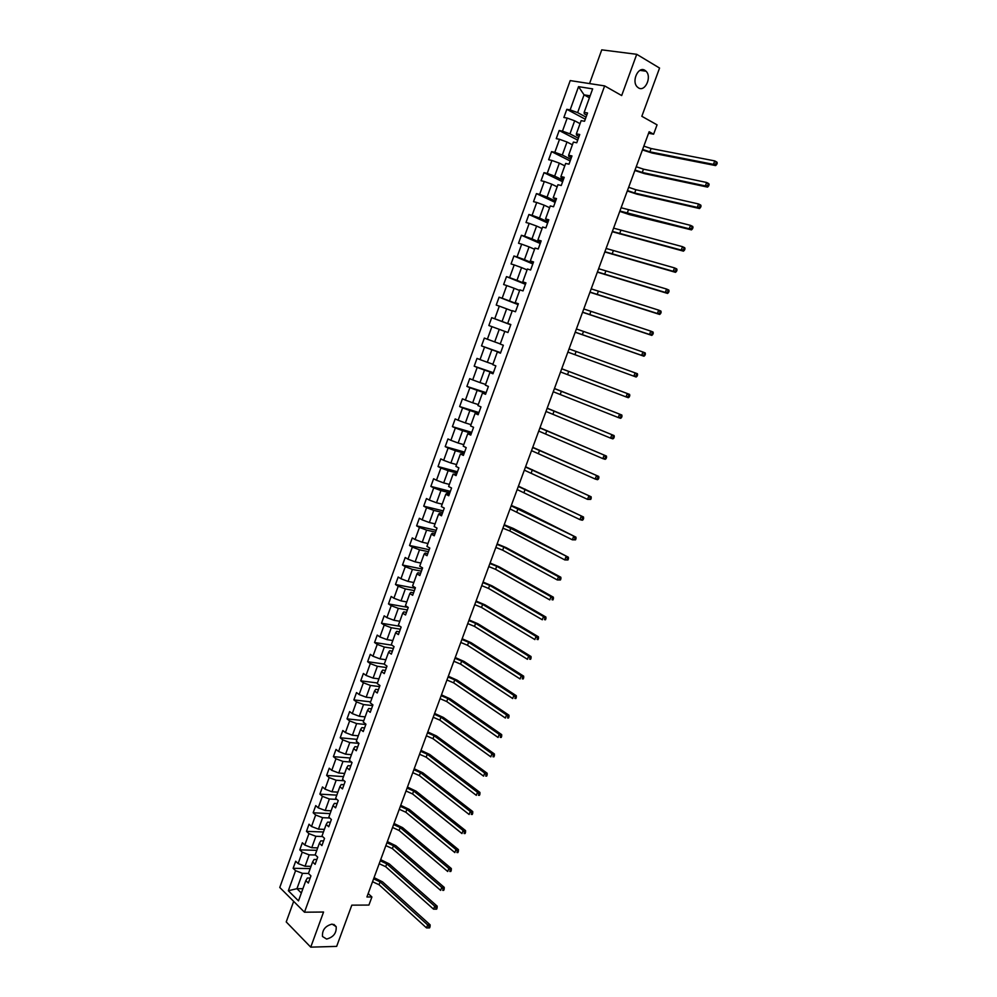 <?xml version="1.0" encoding="UTF-8"?>
<svg xmlns="http://www.w3.org/2000/svg" width="997" height="997" viewBox="0 0 997 997"><rect width="100%" height="100%" fill="white"/><g stroke="black" fill="none" stroke-linecap="round" stroke-linejoin="round"><path stroke-width="1.5" d="M332.101 924.107L336.163 926.649C336.65 933.055 333.472 937.192 326.617 939.062L322.492 936.482C322.056 930.039 325.259 925.914 332.101 924.107M644.909 70.326L646.031 71.211C652.113 76.794 645.096 92.272 638.479 87.886L637.27 86.926C631.226 81.293 638.342 65.839 644.909 70.326M293.666 901.375L286.226 921.926L310.74 947.15L336.662 946.39L351.816 905.151L368.915 905.064L371.906 896.976L368.18 893.536M570.209 80.595L279.771 887.467L304.484 912.205L604.643 85.904L570.209 80.595M604.643 85.904L621.679 95.562L636.734 54.312L601.752 49.85L589.551 83.574M636.734 54.312L659.565 68.058L641.831 116.3L657.06 124.837L653.608 134.184L649.147 131.729L366.921 896.976L371.906 896.976M310.142 878.058L307.363 878.033L305.83 880.625L308.335 883.043L310.939 875.865L308.434 873.459L302.49 873.335L296.944 888.676L301.343 893.025M305.83 880.625L298.502 900.877L288.332 890.745L295.573 870.68L293.13 868.312L310.192 868.586M500.519 353.013L497.341 351.991L500.457 353.187L503.335 345.249L500.207 344.065L504.806 331.365L507.947 332.512L510.838 324.536L507.697 323.414L512.308 310.653L515.474 311.749L518.378 303.749L515.212 302.664L519.848 289.865L523.026 290.912L525.942 282.874L522.752 281.852L527.401 269.003L530.616 270L533.545 261.924L530.317 260.952L534.99 248.054L538.23 249.001L541.172 240.9L537.919 239.978L542.605 227.029L545.87 227.914L548.824 219.789L545.546 218.916L550.257 205.918L553.547 206.753L556.513 198.59L553.21 197.767L557.934 184.719L561.249 185.504L564.227 177.316L560.9 176.544L565.648 163.446L568.988 164.181L571.966 155.956L568.614 155.245L573.375 142.085L576.752 142.77L579.743 134.508L576.366 133.847L581.151 120.649L584.541 121.273L587.545 112.985L584.142 112.374L592.654 88.883L578.534 86.652L570.147 109.907L566.819 109.321L563.878 117.484L567.193 118.082L562.47 131.155L559.18 130.507L556.251 138.645L559.529 139.306L554.831 152.317L551.565 151.631L548.649 159.732L551.902 160.442L547.228 173.403L543.988 172.655L541.072 180.731L544.3 181.491L539.639 194.415L536.423 193.617L533.532 201.656L536.735 202.466L532.086 215.34L528.896 214.492L526.017 222.493L529.195 223.365L524.572 236.177L521.406 235.28L518.527 243.256L521.68 244.178L517.069 256.939L513.929 255.992L511.062 263.943L514.203 264.915L509.604 277.627L506.488 276.63L503.635 284.544L506.738 285.566L502.164 298.24L499.073 297.181L496.232 305.07L499.31 306.141L494.761 318.766L491.695 317.669L488.866 325.521L491.92 326.642L487.383 339.217L484.343 338.07L481.514 345.897L484.542 347.068L480.031 359.593L477.002 358.397L474.198 366.186L477.202 367.407L472.703 379.894L469.712 378.648L466.908 386.412L469.886 387.671L465.4 400.109L462.434 398.812L459.642 406.552L462.608 407.873L458.134 420.26L455.18 418.914L452.401 426.629L455.342 427.987L450.893 440.325L447.965 438.942L445.198 446.619L448.114 448.027L443.677 460.315L440.774 458.882L438.019 466.534L440.898 467.992L436.487 480.242L433.608 478.759L430.854 486.386L433.72 487.882L429.321 500.083L426.467 498.55L423.725 506.152L426.566 507.697L422.18 519.861L419.351 518.278L416.621 525.855L419.45 527.438L415.076 539.551L412.272 537.931L409.555 545.471L412.347 547.116L407.997 559.18L405.206 557.51L402.501 565.025L405.281 566.707L400.931 578.734L398.177 577.026L395.473 584.504L398.227 586.236L393.902 598.212L391.16 596.455L388.481 603.92L391.21 605.69L386.898 617.617L384.181 615.822L381.502 623.25L384.206 625.069L379.919 636.958L377.227 635.114L374.56 642.517L377.24 644.374L372.965 656.225L370.298 654.344L367.631 661.709L370.298 663.616L366.036 675.418L363.382 673.486L360.74 680.839L363.382 682.783L359.132 694.548L356.502 692.579L353.873 699.894L356.49 701.888L352.265 713.603L349.648 711.584L347.018 718.874L349.623 720.906L345.411 732.583L342.818 730.527L340.201 737.792L342.781 739.874L338.581 751.501L336.014 749.408L333.397 756.648L335.964 758.767L331.777 770.357L329.234 768.213L326.63 775.429L329.172 777.585L324.997 789.126L322.48 786.945L319.887 794.135L322.405 796.341L318.242 807.844L315.737 805.613L313.158 812.779L315.65 815.023L311.513 826.488L309.033 824.22L306.465 831.361L308.933 833.642L304.808 845.057L302.353 842.764L299.785 849.868L302.241 852.186L298.128 863.576L295.685 861.234L293.13 868.312M497.341 351.991L492.755 364.653L495.845 365.874L492.979 373.788L489.888 372.542L485.327 385.154L488.405 386.425L485.539 394.313L482.473 393.017L477.924 405.567L480.978 406.901L478.124 414.752L475.095 413.406L470.559 425.918L473.575 427.302L470.746 435.116L467.73 433.72L463.219 446.182L466.21 447.616L463.393 455.405L460.402 453.959L455.903 466.384L458.869 467.855L456.065 475.619L453.099 474.123L448.613 486.499L451.566 488.019L448.762 495.758L445.821 494.213L441.347 506.538L444.276 508.109L441.484 515.81L438.568 514.228L434.119 526.503L437.022 528.123L434.243 535.8L431.34 534.168L426.915 546.393L429.794 548.051L427.015 555.703L424.149 554.02L419.737 566.209L422.591 567.916L419.824 575.543L416.983 573.811L412.584 585.949L415.413 587.707L412.671 595.296L409.842 593.527L405.455 605.615L408.272 607.422L405.53 614.987L402.726 613.167L398.364 625.219L401.143 627.063L398.414 634.591L395.635 632.734L391.285 644.735L394.052 646.629L391.335 654.132L388.581 652.225L384.244 664.189L386.986 666.121L384.269 673.598L381.539 671.642L377.227 683.556L379.944 685.537L377.24 692.99L374.536 690.996L370.236 702.873L372.928 704.891L370.236 712.319L367.544 710.275L363.257 722.102L365.936 724.171L363.257 731.561L360.59 729.48L356.315 741.269L358.97 743.376L356.303 750.741L353.661 748.622L349.399 760.362L352.041 762.506L349.374 769.846L346.744 767.678L342.507 779.38L345.124 781.573L342.47 788.889L339.865 786.683L335.64 798.335L338.232 800.566L335.59 807.857L333.01 805.601L328.811 817.216L331.378 819.497L328.736 826.762L326.181 824.457L321.994 836.034L324.536 838.352L321.906 845.593L319.376 843.25L315.202 854.778L317.719 857.146L315.114 864.349L312.597 861.969L308.434 873.459M312.597 861.969L314.092 859.464L316.859 859.526M311.014 866.331L305.057 866.231L309.182 854.853L315.426 855.002M298.128 863.576L305.057 866.231M302.241 852.186L309.182 854.853M319.376 843.25L320.835 840.845L323.601 840.932M317.694 847.886L311.749 847.724L315.887 836.296L322.53 836.533M304.808 845.057L311.749 847.724M308.933 833.642L315.887 836.296M326.181 824.457L327.614 822.139L330.368 822.263M324.399 829.379L318.467 829.143L322.617 817.677L329.695 818.001M311.513 826.488L318.467 829.143M315.65 815.023L322.617 817.677M333.01 805.601L334.406 803.383L337.16 803.532M331.129 810.798L325.209 810.499L329.371 798.996L336.911 799.432M318.242 807.844L325.209 810.499M322.405 796.341L329.371 798.996M339.865 786.683L341.236 784.539L343.977 784.726M337.883 792.154L331.976 791.792L336.163 780.24L344.189 780.788M324.997 789.126L331.976 791.792M329.172 777.585L336.163 780.24M346.744 767.678L348.078 765.646L350.819 765.858M344.663 773.448L338.768 773.011L342.968 761.421L351.542 762.107M331.777 770.357L338.768 773.011M335.964 758.767L342.968 761.421M353.661 748.622L354.957 746.666L357.686 746.915M351.467 754.667L345.585 754.168L349.797 742.541L358.97 743.376M338.581 751.501L345.585 754.168M342.781 739.874L349.797 742.541M360.59 729.48L361.861 727.636L364.578 727.91M358.297 735.811L352.427 735.25L356.652 723.573L365.812 724.52M345.411 732.583L352.427 735.25M349.623 720.906L356.652 723.573M367.544 710.275L368.778 708.518L371.495 708.83M365.151 716.893L359.294 716.27L363.531 704.555L372.666 705.602M352.265 713.603L359.294 716.27M356.49 701.888L363.531 704.555M374.536 690.996L375.732 689.338L378.449 689.675M372.031 697.912L366.186 697.215L370.448 685.45L379.558 686.609M359.132 694.548L366.186 697.215M363.382 682.783L370.448 685.45M381.539 671.642L382.711 670.084L385.415 670.458M378.922 678.857L373.102 678.097L377.377 666.283L386.462 667.554M366.036 675.418L373.102 678.097M370.298 663.616L377.377 666.283M388.581 652.225L389.702 650.767L392.407 651.166M385.851 659.727L380.044 658.892L384.331 647.053L393.404 648.424M372.965 656.225L380.044 658.892M377.24 644.374L384.331 647.053M395.635 632.734L396.731 631.363L399.423 631.799M392.806 640.535L387.01 639.638L391.31 627.736L400.37 629.219M379.919 636.958L387.01 639.638M384.206 625.069L391.31 627.736M402.726 613.167L403.785 611.896L406.477 612.37M399.785 621.268L394.014 620.296L398.326 608.357L407.349 609.952M386.898 617.617L394.014 620.296M391.21 605.69L398.326 608.357M409.842 593.527L410.864 592.355L413.543 592.866M406.788 601.939L401.031 600.892L405.355 588.915L414.366 590.61M393.902 598.212L401.031 600.892M398.227 586.236L405.355 588.915M416.983 573.811L417.967 572.752L420.647 573.287M413.83 582.522L408.072 581.413L412.422 569.387L421.407 571.194M400.931 578.734L408.072 581.413M405.281 566.707L412.422 569.387M424.149 554.02L425.108 553.061L427.775 553.634M420.884 563.043L415.138 561.859L419.513 549.796L428.473 551.715M407.997 559.18L415.138 561.859M412.347 547.116L419.513 549.796M431.34 534.168L432.262 533.308L434.929 533.906M427.962 543.49L422.242 542.231L426.616 530.117L435.564 532.161M415.076 539.551L422.242 542.231M419.45 527.438L426.616 530.117M438.568 514.228L439.453 513.467L442.107 514.103M435.078 523.874L429.371 522.54L433.757 510.377L442.68 512.533M422.18 519.861L429.371 522.54M426.566 507.697L433.757 510.377M445.821 494.213L446.668 493.565L449.311 494.238M442.207 504.17L436.512 502.775L440.923 490.561L449.821 492.83M429.321 500.083L436.512 502.775M433.72 487.882L440.923 490.561M453.099 474.123L456.539 474.285M449.373 484.405L443.69 482.922L448.127 470.671L456.987 473.052M436.487 480.242L443.69 482.922M440.898 467.992L448.127 470.671M460.402 453.959L463.804 454.258M456.564 464.552L450.893 463.007L455.342 450.706L464.191 453.211M443.677 460.315L450.893 463.007M448.114 448.027L455.342 450.706M467.73 433.72L471.095 434.169M463.779 444.637L458.134 443.017L462.596 430.667L471.407 433.284M450.893 440.325L458.134 443.017M455.342 427.987L462.596 430.667M475.095 413.406L478.41 413.992M471.02 424.647L465.387 422.94L469.861 410.552L478.66 413.294M458.134 420.26L465.387 422.94M462.608 407.873L469.861 410.552M482.473 393.017L485.751 393.74M478.286 404.57L472.678 402.8L477.164 390.363L485.938 393.217M465.4 400.109L472.678 402.8M469.886 387.671L477.164 390.363M489.888 372.542L493.116 373.414M485.589 384.431L479.981 382.586L484.505 370.099L493.241 373.065M472.703 379.894L479.981 382.586M477.202 367.407L484.505 370.099M492.917 364.217L487.321 362.285L491.857 349.76L500.581 352.851M480.031 359.593L487.321 362.285M484.542 347.068L491.857 349.76M500.27 343.915L494.699 341.909L499.248 329.334L504.806 331.39M487.383 339.217L494.699 341.909M491.92 326.642L499.248 329.334M507.697 323.414L510.8 324.636M510.776 324.723L502.089 321.458L506.65 308.833L512.196 310.964M494.761 318.766L502.089 321.458M499.31 306.141L506.65 308.833M515.212 302.664L518.278 304.048M518.178 304.309L509.517 300.932L514.103 288.258L519.624 290.476M502.164 298.24L509.517 300.932M506.738 285.566L514.103 288.258M522.752 281.852L525.768 283.372M525.606 283.833L516.969 280.331L521.568 267.607L527.077 269.9M509.604 277.627L516.969 280.331M514.203 264.915L521.568 267.607M530.317 260.952L533.283 262.622M533.059 263.27L524.447 259.644L529.071 246.87L534.566 249.25M517.069 256.939L524.447 259.644M521.68 244.178L529.071 246.87M537.919 239.978L540.835 241.797M540.536 242.632L531.962 238.881L536.598 226.057L542.069 228.512M524.572 236.177L531.962 238.881M529.195 223.365L536.598 226.057M545.546 218.916L548.425 220.898M548.051 221.92L539.502 218.031L544.15 205.17L549.609 207.7M532.086 215.34L539.502 218.031M536.735 202.466L544.15 205.17M553.21 197.767L556.027 199.911M555.591 201.12L547.066 197.107L551.74 184.196L557.173 186.813M539.639 194.415L547.066 197.107M544.3 181.491L551.74 184.196M560.9 176.544L561.137 177.603L563.666 178.837M563.155 180.245L554.656 176.108L559.354 163.147L564.776 165.838M547.228 173.403L554.656 176.108M551.902 160.442L559.354 163.147M568.614 155.245L568.813 156.417L571.343 157.688M570.758 159.296L562.283 155.021L566.994 142.01L572.403 144.789M554.831 152.317L562.283 155.021M559.529 139.306L566.994 142.01M576.366 133.847L576.528 135.143L579.033 136.452M578.385 138.259L569.948 133.86L574.671 120.799L580.055 123.653M562.47 131.155L569.948 133.86M567.193 118.082L574.671 120.799M584.142 112.374L584.267 113.795L586.772 115.141M586.037 117.135L577.624 112.611L584.055 94.84L589.426 97.806M570.147 109.907L577.624 112.611M578.534 86.652L584.055 94.84L590.137 95.837M310.74 947.15L323.564 912.031L304.484 912.205M648.586 133.262L653.608 134.184M302.901 888.713L296.944 888.676L288.332 890.745M295.573 870.68L302.49 873.335M566.819 109.321L585.289 119.216M559.18 130.507L577.712 140.128M551.565 151.631L570.147 160.966M543.988 172.655L562.632 181.716M536.423 193.617L555.13 202.391M528.896 214.492L547.665 222.979M521.406 235.28L540.224 243.505M513.929 255.992L532.809 263.943M506.488 276.63L525.431 284.307M499.073 297.181L518.066 304.596M491.695 317.669L510.738 324.81M481.514 345.897L500.644 352.676M474.198 366.186L493.378 372.704M466.908 386.412L486.137 392.668M459.642 406.552L478.921 412.546M452.401 426.629L471.743 432.362M445.198 446.619L464.59 452.102M438.019 466.534L457.461 471.768M430.854 486.386L450.345 491.359M423.725 506.152L443.266 510.888M416.621 525.855L436.225 530.342M409.555 545.471L429.196 549.721M402.501 565.025L422.192 569.025M395.473 584.504L415.213 588.267M388.481 603.92L408.272 607.435M381.502 623.25L400.021 626.315M374.56 642.517L391.933 645.171M367.631 661.709L384.294 664.052M360.74 680.839L377.427 682.982M353.873 699.894L370.597 701.851M347.018 718.874L363.793 720.644M340.201 737.792L357.001 739.363M333.397 756.648L350.246 758.032M326.63 775.429L343.516 776.626M319.887 794.135L336.799 795.145M313.158 812.779L330.119 813.602M306.465 831.361L323.452 831.997M299.785 849.868L316.809 850.329M643.838 146.135L651.103 148.528L714.737 160.903L716.943 162.137L717.229 163.072L716.357 162.573L715.834 163.969L716.718 164.455L717.229 163.072M642.616 149.438L649.882 151.843L713.441 164.368L714.737 160.903L716.357 162.573M715.834 163.969L713.441 164.368L715.634 165.589L652.088 153.027L642.429 149.949M715.634 165.589L716.718 164.455M636.236 166.748L643.476 169.166L706.636 182.476L708.842 183.66L709.129 184.632L708.244 184.146L707.72 185.529L708.605 186.003L709.129 184.632M635.014 170.051L642.255 172.469L705.34 185.928L706.636 182.476L708.244 184.146M707.72 185.529L705.34 185.928L707.546 187.112L644.473 173.628L634.852 170.512M707.546 187.112L708.605 186.003M628.658 187.299L635.874 189.729L698.561 203.961L700.779 205.108L701.053 206.092L700.168 205.644L699.645 207.015L700.53 207.476L701.053 206.092M627.449 190.577L634.665 193.019L697.264 207.401L698.561 203.961L700.168 205.644M699.645 207.015L697.264 207.401L699.495 208.535L636.884 194.141L627.3 190.988M699.495 208.535L700.53 207.476M621.106 207.762L690.522 225.359L692.753 226.469L693.002 227.49L692.117 227.042L691.606 228.413L692.491 228.849L693.002 227.49M619.897 211.04L689.226 228.787L690.522 225.359L692.117 227.042M691.606 228.413L689.226 228.787L691.469 229.883L629.331 214.579L619.773 211.389M691.469 229.883L692.491 228.849M613.591 228.151L682.509 246.67L684.752 247.755L685.001 248.789L684.104 248.365L683.581 249.724L684.478 250.147L685.001 248.789M612.382 231.416L681.225 250.085L682.509 246.67L684.104 248.365M683.581 249.724L681.225 250.085L683.468 251.157L612.27 231.715M683.468 251.157L684.478 250.147M606.101 248.465L674.533 267.906L676.776 268.941L677.013 270.013L676.116 269.601L675.605 270.96L676.502 271.371L677.013 270.013M604.892 251.718L673.249 271.309L674.533 267.906L676.116 269.601M675.605 270.96L673.249 271.309L675.505 272.331L604.805 251.967M675.505 272.331L676.502 271.371M598.636 268.704L666.582 289.055L668.837 290.065L669.062 291.149L668.164 290.75L667.654 292.109L668.551 292.507L669.062 291.149M597.44 271.944L665.311 292.445L666.582 289.055L668.164 290.75M667.654 292.109L665.311 292.445L667.566 293.43L597.365 272.156M667.566 293.43L668.551 292.507M591.196 288.868L658.668 310.129L660.924 311.089L661.148 312.211L660.238 311.824L659.727 313.17L660.637 313.557L661.148 312.211M590 292.096L657.397 313.494L658.668 310.129L660.238 311.824M659.727 313.17L657.397 313.494L659.665 314.454L589.95 292.258M659.665 314.454L660.637 313.557M583.781 308.958L650.779 331.116L653.047 332.038L653.259 333.185L652.35 332.811L651.839 334.157L652.748 334.518L653.259 333.185M582.597 312.173L649.521 334.469L650.779 331.116L652.35 332.811M651.839 334.157L649.521 334.469L651.789 335.391L582.56 312.285M651.789 335.391L652.748 334.518M576.403 328.973L642.928 352.016L645.209 352.913L645.395 354.072L644.486 353.723L643.987 355.057L644.897 355.418L645.395 354.072M575.219 332.175L641.669 355.356L642.928 352.016L644.486 353.723M643.987 355.057L641.669 355.356L643.95 356.241L575.207 332.238M643.95 356.241L644.897 355.418M569.05 348.913L637.395 373.701L637.569 374.884L636.659 374.548L636.161 375.881L637.071 376.218L637.569 374.884M636.161 375.881L633.843 376.168L636.136 377.016L567.866 352.115L633.843 376.168L635.101 372.841L636.659 374.548M636.136 377.016L637.071 376.218M561.722 368.79L629.606 394.401L561.735 368.753M560.551 371.968L626.054 396.906L627.3 393.578L628.858 395.298L628.359 396.619L629.281 396.943L629.78 395.622L628.858 395.298M629.281 396.943L628.359 397.716L626.054 396.906L628.359 396.619M629.78 395.622L629.606 394.401M554.419 388.581L621.841 415.026L554.444 388.506M553.248 391.746L618.302 417.556L619.536 414.241L621.081 415.961L620.583 417.282L621.517 417.593L622.003 416.272L621.081 415.961M621.517 417.593L620.608 418.329L618.302 417.556L620.583 417.282M622.003 416.272L621.841 415.026M547.141 408.309L614.115 435.577L547.191 408.172M545.982 411.462L610.563 438.119L611.809 434.829L613.342 436.549L612.843 437.87L613.778 438.169L614.277 436.848L613.342 436.549M613.778 438.169L612.881 438.867L610.563 438.119L612.843 437.87M614.277 436.848L614.115 435.577M539.9 427.95L606.425 456.053L539.963 427.775M538.741 431.09L602.861 458.62L604.095 455.33L605.628 457.062L605.142 458.371L606.076 458.657L606.562 457.336L605.628 457.062M606.076 458.657L605.191 459.33L602.861 458.62L605.142 458.371M606.562 457.336L606.425 456.053M532.685 447.528L598.748 476.441L532.759 447.317M531.526 450.656L595.197 479.034L596.418 475.768L597.951 477.488L597.465 478.797L598.399 479.058L598.885 477.762L597.951 477.488M598.399 479.058L597.527 479.707L595.197 479.034L597.465 478.797M598.885 477.762L598.748 476.441M525.481 467.032L591.121 496.755L525.581 466.77M524.335 470.16L587.557 499.36L588.778 496.107L590.299 497.839L589.813 499.136L590.747 499.397L591.233 498.101L590.299 497.839M590.747 499.397L587.557 499.36L589.813 499.136M591.233 498.101L591.121 496.755M518.315 486.474L583.507 516.994L518.428 486.162M517.169 489.577L579.942 519.624L581.164 516.384L582.672 518.116L582.186 519.412L583.133 519.649L583.619 518.353L582.672 518.116M583.133 519.649L582.285 520.235L579.942 519.624L582.186 519.412M583.619 518.353L583.507 516.994M511.174 505.84L575.93 537.159L520.397 509.155L511.311 505.479M510.028 508.931L572.353 539.801L573.574 536.573L575.082 538.305L574.596 539.601L575.543 539.838L576.029 538.542L575.082 538.305M575.543 539.838L572.353 539.801L574.596 539.601M576.029 538.542L575.93 537.159M504.058 525.132L568.377 557.236L513.268 528.435L504.208 524.721M502.924 528.211L509.779 530.952L564.801 559.915L566.009 556.687L567.517 558.432L567.031 559.716L567.978 559.94L568.464 558.644L567.517 558.432M567.978 559.94L564.801 559.915L567.031 559.716M568.464 558.644L568.377 557.236M496.967 544.35L503.809 547.104L558.482 576.727L560.85 577.251L506.164 547.64L497.129 543.901M495.833 547.428L502.675 550.182L557.273 579.942L558.482 576.727L559.978 578.472L559.504 579.755L560.451 579.955L560.937 578.684L559.978 578.472M560.451 579.955L557.273 579.942L559.504 579.755M560.937 578.684L560.85 577.251M489.901 563.504L496.718 566.271L550.98 596.692L553.36 597.178L499.086 566.782L490.088 563.018M488.779 566.57L495.584 569.337L549.783 599.895L550.98 596.692L552.475 598.437L551.989 599.72L552.949 599.907L553.422 598.636L552.475 598.437M552.949 599.907L551.989 599.72M553.422 598.636L553.36 597.178M482.872 582.597L489.664 585.376L543.502 616.582L545.882 617.031L492.032 585.85L483.059 582.061M481.738 585.638L488.53 588.429L542.306 619.773L543.502 616.582L544.998 618.339L544.512 619.611L545.471 619.785L545.945 618.514L544.998 618.339M545.471 619.785L544.512 619.611M545.945 618.514L545.882 617.031M475.856 601.602L482.635 604.406L536.062 636.398L538.455 636.821L485.003 604.855L476.068 601.029M474.734 604.643L481.501 607.447L534.866 639.576L536.062 636.398L537.545 638.155L537.071 639.426L538.031 639.588L538.505 638.317L537.545 638.155M538.031 639.588L537.071 639.426M538.505 638.317L538.455 636.821M468.864 620.558L475.619 623.374L528.634 656.138L531.04 656.524L477.999 623.786L469.089 619.935M467.743 623.586L474.497 626.403L527.45 659.304L528.634 656.138L530.117 657.895L529.644 659.154L530.603 659.304L531.077 658.045L530.117 657.895M530.603 659.304L529.644 659.154M531.077 658.045L531.04 656.524M461.898 639.438L468.64 642.267L521.244 675.804L523.662 676.153L471.02 642.654L462.147 638.765M460.788 642.454L467.518 645.283L520.073 678.957L521.244 675.804L522.727 677.561L522.254 678.82L523.213 678.957L523.687 677.698L522.727 677.561M523.213 678.957L522.254 678.82M523.687 677.698L523.662 676.153M454.968 658.244L461.686 661.086L513.891 695.395L516.296 695.719L464.079 661.447L455.23 657.534M453.859 661.26L460.564 664.102L512.707 698.536L513.891 695.395L515.362 697.165L514.888 698.411L515.86 698.536L516.321 697.289L515.362 697.165M515.86 698.536L514.888 698.411M516.321 697.289L516.296 695.719M448.052 676.988L454.744 679.854L506.551 714.924L508.969 715.21L457.149 680.178L448.326 676.24M446.943 679.991L453.635 682.845L505.379 718.039L506.551 714.924L508.021 716.681L507.548 717.927L508.52 718.039L508.993 716.793L508.021 716.681M508.52 718.039L507.548 717.927M508.993 716.793L508.969 715.21M441.16 695.669L447.84 698.548L499.248 734.365L501.678 734.615L450.245 698.847L441.459 694.872M440.063 698.66L446.731 701.539L498.076 737.468L499.248 734.365L500.706 736.135L500.245 737.369L501.217 737.468L501.678 736.235L500.706 736.135M501.217 737.468L500.245 737.369M501.678 736.235L501.678 734.615M434.293 714.276L440.961 717.167L491.97 753.732L494.4 753.956L443.366 717.441L434.605 713.441M433.197 717.254L439.851 720.146L490.798 756.835L491.97 753.732L493.428 755.502L492.954 756.748L493.926 756.835L494.4 755.589L493.428 755.502M493.926 756.835L492.954 756.748M494.4 755.589L494.4 753.956M427.464 732.82L434.094 735.724L484.716 773.036L487.159 773.236L436.512 735.973L427.788 731.948M426.367 735.786L432.997 738.702L483.557 776.127L484.716 773.036L486.162 774.806L485.701 776.04L486.673 776.115L487.147 774.881L486.162 774.806M486.673 776.115L485.701 776.04M487.147 774.881L487.159 773.236M420.647 751.302L427.264 754.218L477.488 792.266L479.931 792.428L429.682 754.442L420.983 750.38M419.55 754.255L426.168 757.184L476.329 795.344L477.488 792.266L478.934 794.036L478.473 795.27L479.457 795.332L479.918 794.111L478.934 794.036M479.457 795.332L478.473 795.27M479.918 794.111L479.931 792.428M413.855 769.721L420.46 772.65L470.285 811.421L472.74 811.558L422.878 772.837L414.204 768.762M412.77 772.663L419.363 775.591L469.138 814.487L470.285 811.421L471.731 813.203L471.269 814.424L472.254 814.474L472.715 813.253L471.731 813.203M472.254 814.474L471.269 814.424M472.715 813.253L472.74 811.558M407.088 788.066L413.668 791.007L463.119 830.513L465.574 830.613L416.098 791.169L407.449 787.057M406.003 790.995L412.584 793.948L461.972 833.567L463.119 830.513L464.552 832.296L464.091 833.517L465.076 833.554L465.537 832.333L464.552 832.296M465.076 833.554L464.091 833.517M465.537 832.333L465.574 830.613M400.345 806.349L406.913 809.315L455.965 849.531L458.433 849.606L409.343 809.439L400.732 805.302M399.261 809.265L405.829 812.231L454.831 852.572L455.965 849.531L457.399 851.313L456.938 852.522L457.935 852.56L458.383 851.338L457.399 851.313M457.935 852.56L456.938 852.522M458.383 851.338L458.433 849.606M393.628 824.569L400.171 827.547L448.849 868.474L451.329 868.524L402.614 827.647L394.027 823.485M392.544 827.473L399.087 830.451L447.715 871.503L448.849 868.474L450.283 870.256L449.821 871.478L450.806 871.49L451.267 870.281L450.283 870.256M450.806 871.49L449.821 871.478M451.267 870.281L451.329 868.524M386.923 842.714L393.454 845.705L441.758 887.355L444.238 887.367L395.909 845.78L387.347 841.593M385.851 845.618L392.382 848.609L440.624 890.371L441.758 887.355L443.179 889.137L442.718 890.346L443.715 890.346L444.176 889.15L443.179 889.137M443.715 890.346L442.718 890.346M444.176 889.15L444.238 887.367M380.256 860.81L386.761 863.813L434.692 906.161L437.172 906.148L389.216 863.863L380.68 859.651M379.184 863.701L385.689 866.705L433.558 909.164L434.692 906.161L436.1 907.955L435.652 909.152L436.649 909.152L437.097 907.943L436.1 907.955M437.097 907.943L437.172 906.148M433.558 909.164L435.652 909.152M373.613 878.831L380.094 881.859L427.651 924.904L430.143 924.855L382.561 881.871L374.049 877.634M372.542 881.722L379.034 884.738L426.517 927.895L427.651 924.904L429.059 926.687L428.61 927.895L429.607 927.871L430.056 926.674L429.059 926.687M430.056 926.674L430.143 924.855M426.517 927.895L428.61 927.895M651.103 148.528L649.882 151.843M643.476 169.166L642.255 172.469M635.874 189.729L634.665 193.019M628.309 210.217L627.088 213.495M620.757 230.631L619.561 233.896M613.242 250.957L612.046 254.21M605.765 271.221L604.568 274.462M598.3 291.398L597.116 294.626M590.872 311.513L589.688 314.728M583.469 331.54L582.285 334.743M576.092 351.505L574.908 354.695M568.739 371.383L567.567 374.56M561.423 391.198L560.252 394.363M554.133 410.938L552.961 414.091M546.855 430.604L545.695 433.745M539.614 450.195L538.467 453.336M532.41 469.724L531.251 472.84M525.22 489.178L524.061 492.281M518.054 508.557L516.907 511.648M510.913 527.862L509.779 530.952M503.809 547.104L502.675 550.182M496.718 566.271L495.584 569.337M489.664 585.376L488.53 588.429M482.635 604.406L481.501 607.447M475.619 623.374L474.497 626.403M468.64 642.267L467.518 645.283M461.686 661.086L460.564 664.102M454.744 679.854L453.635 682.845M447.84 698.548L446.731 701.539M440.961 717.167L439.851 720.146M434.094 735.724L432.997 738.702M427.264 754.218L426.168 757.184M420.46 772.65L419.363 775.591M413.668 791.007L412.584 793.948M406.913 809.315L405.829 812.231M400.171 827.547L399.087 830.451M393.454 845.705L392.382 848.609M386.761 863.813L385.689 866.705M380.094 881.859L379.034 884.738M336.163 926.649L333.858 924.381M646.031 71.211L639.949 70.363"/></g></svg>
